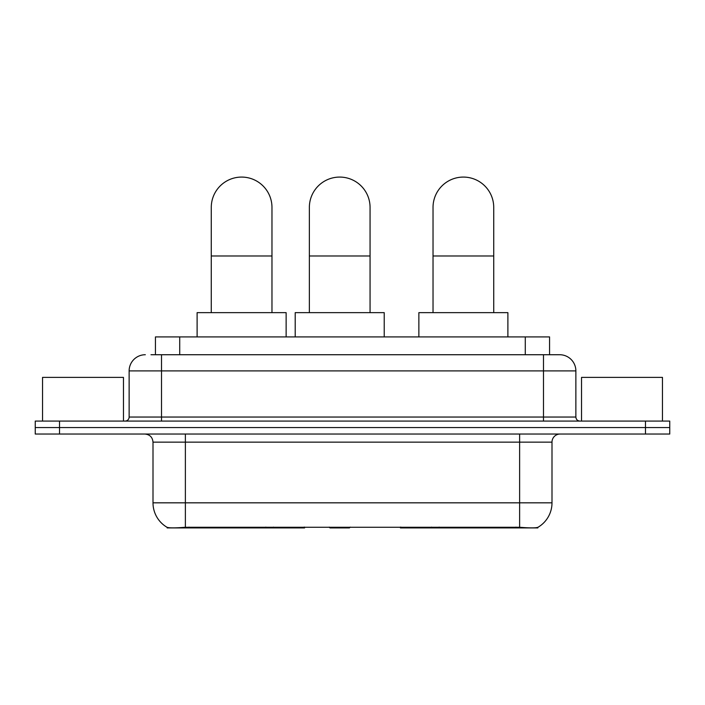 <?xml version="1.0" encoding="UTF-8"?>
<svg xmlns="http://www.w3.org/2000/svg" width="705" height="705" viewBox="0 0 705 705"><rect width="100%" height="100%" fill="white"/><g stroke="black" fill="none" stroke-linecap="round" stroke-linejoin="round"><path stroke-width="1.06" d="M304.578 527.12L304.578 527.922L167.164 527.922L167.164 527.349M155.444 354.73L155.444 336.919L549.556 336.919L549.556 354.73M537.836 527.349L537.836 527.922L400.422 527.922L400.422 527.12M153.003 502.832L185.38 502.832L185.38 442.132L153.003 442.132L153.003 502.832A28.323 28.323 0 0 0 167.006 527.269C169.103 528.08 175.228 528.08 185.38 527.269L519.62 527.269C529.763 528.08 535.888 528.08 537.994 527.269A28.323 28.323 0 0 0 551.997 502.832L551.997 442.132A8.09 8.09 0 0 1 560.087 434.042M59.528 421.088L669.75 421.088L669.75 427.565L35.25 427.565L35.25 434.042L59.528 434.042L59.528 427.565L35.25 427.565L35.25 421.088L59.528 421.088L59.528 427.565L669.75 427.565L669.75 434.042L59.528 434.042M151.355 354.73L554.015 354.73M150.985 354.73L161.507 354.73L161.507 370.909L129.13 370.909L129.13 417.043A4.045 4.045 0 0 1 125.085 421.088M145.318 354.73A16.189 16.189 0 0 0 129.13 370.909M559.682 354.73A16.189 16.189 0 0 1 575.87 370.909L543.493 370.909L543.493 354.73L559.435 354.73M575.87 370.909L575.87 417.043C576.108 419.501 577.457 420.85 579.915 421.088M669.75 421.088L669.75 427.565M123.463 421.088L123.463 377.387L42.538 377.387L42.538 421.088M662.462 421.088L662.462 377.387L581.537 377.387L581.537 421.088M211.271 312.641L211.271 207.429A30.35 30.35 0 0 1 241.621 177.078A30.35 30.35 0 0 1 271.971 207.429A30.35 30.35 0 0 0 241.621 177.078M271.971 312.641L271.971 207.429M286.133 336.919L286.133 312.641L197.109 312.641L197.109 336.919M433.029 312.641L433.029 207.429A30.35 30.35 0 0 1 463.379 177.078A30.35 30.35 0 0 1 493.729 207.429A30.35 30.35 0 0 0 463.379 177.078M493.729 312.641L493.729 207.429M507.891 336.919L507.891 312.641L418.867 312.641L418.867 336.919M309.363 312.641L309.363 207.429A30.35 30.35 0 0 1 339.713 177.078A30.35 30.35 0 0 1 370.063 207.429A30.35 30.35 0 0 0 339.713 177.078M370.063 312.641L370.063 207.429M350.218 527.12L349.424 527.922L330.002 527.922L329.209 527.12M384.225 336.919L384.225 312.641L295.201 312.641L295.201 336.919M439.153 527.12L439.153 527.922M515.981 527.922L515.981 527.12M265.847 527.12L265.847 527.922M189.019 527.922L189.019 527.12M179.722 354.73L179.722 336.919M525.278 354.73L525.278 336.919M273.452 527.12L273.452 527.922M431.548 527.12L431.548 527.922M400.916 527.12L400.916 527.922M304.084 527.12L304.084 527.922M519.62 434.042L519.62 442.132L185.38 442.132L185.38 434.042M551.997 442.132L519.62 442.132L519.62 502.832L551.997 502.832M519.62 527.269L519.62 502.832L185.38 502.832L185.38 527.269M645.472 434.042L645.472 421.088M161.507 421.088L161.507 417.043L575.87 417.043M129.13 417.043L161.507 417.043L161.507 370.909L543.493 370.909L543.493 421.088M211.271 255.986L271.971 255.986M433.029 255.986L493.729 255.986M309.363 255.986L370.063 255.986M153.003 442.132C152.527 437.215 149.83 434.518 144.913 434.042"/></g></svg>
